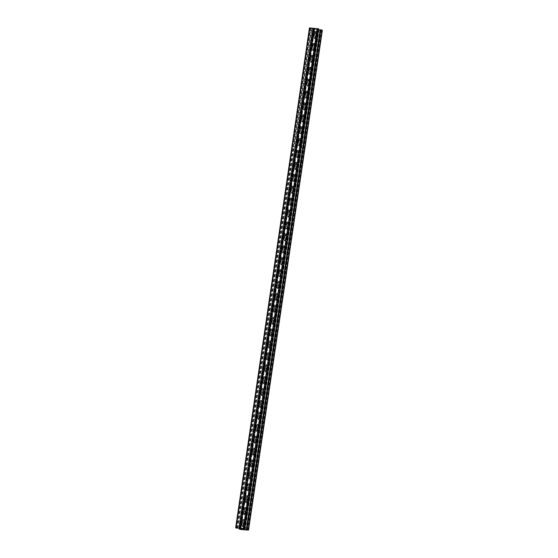 <?xml version="1.0" encoding="UTF-8"?>
<svg xmlns="http://www.w3.org/2000/svg" width="558" height="558" viewBox="0 0 558 558"><rect width="100%" height="100%" fill="white"/><g stroke="black" fill="none" stroke-linecap="round" stroke-linejoin="round"><path stroke-width="0.42" stroke-dasharray="2.79 2.09" d="M320.173 29.958L321.882 30.097L320.418 29.832L303.168 147.382L302.548 148.763M321.359 29.909L247.536 529.835M246.594 529.758L302.841 148.86M315.974 37.372A1.514 0.753 -85.3 0 1 315.124 38.628A1.514 0.753 -85.3 0 1 314.524 36.856L314.001 36.814A1.514 0.753 94.7 0 0 314.6 38.579A1.514 0.753 -85.3 0 1 314.001 36.814L314.614 32.65A1.514 0.753 -85.3 0 1 315.465 31.401A1.514 0.753 -85.3 0 1 316.065 33.166L315.451 37.33A1.514 0.753 -85.3 0 1 314.6 38.579A1.514 0.753 94.7 0 0 315.451 37.33L316.065 33.166A1.514 0.753 94.7 0 0 315.465 31.401A1.514 0.753 94.7 0 0 314.614 32.65L314.001 36.814L313.47 36.772A1.514 0.753 94.7 0 0 314.077 38.537A1.514 0.753 94.7 0 0 314.928 37.288L315.974 37.372L316.588 33.208L315.542 33.124L314.928 37.288M315.542 33.124A1.514 0.753 94.7 0 0 314.942 31.353L315.988 31.443A1.514 0.753 -85.3 0 0 315.137 32.692L314.524 36.856M315.988 31.443A1.514 0.753 -85.3 0 1 316.588 33.208M314.217 49.278A1.514 0.753 -85.3 0 1 313.366 50.527A1.514 0.753 -85.3 0 1 312.766 48.762L312.243 48.72A1.514 0.753 94.7 0 0 312.843 50.485A1.514 0.753 -85.3 0 1 312.243 48.72L312.857 44.549A1.514 0.753 -85.3 0 1 313.708 43.301A1.514 0.753 -85.3 0 1 314.307 45.065L313.694 49.237A1.514 0.753 -85.3 0 1 312.843 50.485A1.514 0.753 94.7 0 0 313.694 49.237L314.307 45.065A1.514 0.753 94.7 0 0 313.708 43.301A1.514 0.753 94.7 0 0 312.857 44.549L312.243 48.72L311.713 48.679A1.514 0.753 94.7 0 0 312.32 50.443A1.514 0.753 94.7 0 0 313.171 49.188L314.217 49.278L314.831 45.107L313.784 45.024L313.171 49.188M313.784 45.024A1.514 0.753 94.7 0 0 313.184 43.259L314.231 43.343A1.514 0.753 -85.3 0 0 313.38 44.598L312.766 48.762M314.231 43.343A1.514 0.753 -85.3 0 1 314.831 45.107M282.578 263.529A1.514 0.753 -85.3 0 1 281.727 264.778A1.514 0.753 -85.3 0 1 281.127 263.013L280.604 262.971A1.514 0.753 94.7 0 0 281.204 264.736A1.514 0.753 -85.3 0 1 280.604 262.971L281.218 258.807A1.514 0.753 -85.3 0 1 282.069 257.552A1.514 0.753 -85.3 0 1 282.669 259.317L282.055 263.488A1.514 0.753 -85.3 0 1 281.204 264.736A1.514 0.753 94.7 0 0 282.055 263.488L282.669 259.317A1.514 0.753 94.7 0 0 282.069 257.552A1.514 0.753 94.7 0 0 281.218 258.807L280.604 262.971L280.081 262.93A1.514 0.753 94.7 0 0 280.681 264.694A1.514 0.753 94.7 0 0 281.532 263.446L282.578 263.529L283.192 259.365L282.146 259.275L281.532 263.446M282.146 259.275A1.514 0.753 94.7 0 0 281.546 257.51L282.592 257.594A1.514 0.753 -85.3 0 0 281.741 258.849L281.127 263.013M282.592 257.594A1.514 0.753 -85.3 0 1 283.192 259.365M280.82 275.429A1.514 0.753 -85.3 0 1 279.97 276.684A1.514 0.753 -85.3 0 1 279.37 274.92L278.847 274.871A1.514 0.753 94.7 0 0 279.446 276.642A1.514 0.753 -85.3 0 1 278.847 274.871L279.46 270.707A1.514 0.753 -85.3 0 1 280.311 269.458A1.514 0.753 -85.3 0 1 280.911 271.223L280.297 275.387A1.514 0.753 -85.3 0 1 279.446 276.642A1.514 0.753 94.7 0 0 280.297 275.387L280.911 271.223A1.514 0.753 94.7 0 0 280.311 269.458A1.514 0.753 94.7 0 0 279.46 270.707L278.847 274.871L278.323 274.829A1.514 0.753 94.7 0 0 278.923 276.601A1.514 0.753 94.7 0 0 279.774 275.345L280.82 275.429L281.434 271.265L280.388 271.181L279.774 275.345M280.388 271.181A1.514 0.753 94.7 0 0 279.788 269.416L280.834 269.5A1.514 0.753 -85.3 0 0 279.983 270.749L279.37 274.92M280.834 269.5A1.514 0.753 -85.3 0 1 281.434 271.265M284.336 251.623A1.514 0.753 -85.3 0 1 283.485 252.879A1.514 0.753 -85.3 0 1 282.885 251.114L282.362 251.065A1.514 0.753 94.7 0 0 282.962 252.837A1.514 0.753 -85.3 0 1 282.362 251.065L282.976 246.901A1.514 0.753 -85.3 0 1 283.827 245.653A1.514 0.753 -85.3 0 1 284.427 247.417L283.813 251.581A1.514 0.753 -85.3 0 1 282.962 252.837A1.514 0.753 94.7 0 0 283.813 251.581L284.427 247.417A1.514 0.753 94.7 0 0 283.827 245.653A1.514 0.753 94.7 0 0 282.976 246.901L282.362 251.065L281.839 251.023A1.514 0.753 94.7 0 0 282.439 252.795A1.514 0.753 94.7 0 0 283.29 251.539L284.336 251.623L284.95 247.459L283.903 247.375L283.29 251.539M283.903 247.375A1.514 0.753 94.7 0 0 283.304 245.611L284.35 245.694A1.514 0.753 -85.3 0 0 283.499 246.943L282.885 251.114M284.35 245.694A1.514 0.753 -85.3 0 1 284.95 247.459M286.094 239.724A1.514 0.753 -85.3 0 1 285.243 240.972A1.514 0.753 -85.3 0 1 284.643 239.208L284.12 239.166A1.514 0.753 94.7 0 0 284.719 240.93A1.514 0.753 -85.3 0 1 284.12 239.166L284.733 235.002A1.514 0.753 -85.3 0 1 285.584 233.746A1.514 0.753 -85.3 0 1 286.184 235.511L285.57 239.682A1.514 0.753 -85.3 0 1 284.719 240.93A1.514 0.753 94.7 0 0 285.57 239.682L286.184 235.511A1.514 0.753 94.7 0 0 285.584 233.746A1.514 0.753 94.7 0 0 284.733 235.002L284.12 239.166L283.597 239.124A1.514 0.753 94.7 0 0 284.196 240.889A1.514 0.753 94.7 0 0 285.047 239.64L286.094 239.724L286.707 235.56L285.661 235.469L285.047 239.64M285.661 235.469A1.514 0.753 94.7 0 0 285.061 233.704L286.108 233.788A1.514 0.753 -85.3 0 0 285.257 235.044L284.643 239.208M286.108 233.788A1.514 0.753 -85.3 0 1 286.707 235.56M287.851 227.817A1.514 0.753 -85.3 0 1 287 229.073A1.514 0.753 -85.3 0 1 286.4 227.308L285.877 227.259A1.514 0.753 94.7 0 0 286.477 229.031A1.514 0.753 -85.3 0 1 285.877 227.259L286.491 223.095A1.514 0.753 -85.3 0 1 287.342 221.847A1.514 0.753 -85.3 0 1 287.942 223.612L287.328 227.776A1.514 0.753 -85.3 0 1 286.477 229.031A1.514 0.753 94.7 0 0 287.328 227.776L287.942 223.612A1.514 0.753 94.7 0 0 287.342 221.847A1.514 0.753 94.7 0 0 286.491 223.095L285.877 227.259L285.354 227.218A1.514 0.753 94.7 0 0 285.954 228.989A1.514 0.753 94.7 0 0 286.805 227.734L287.851 227.817L288.465 223.653L287.419 223.57L286.805 227.734M287.419 223.57A1.514 0.753 94.7 0 0 286.819 221.805L287.865 221.889A1.514 0.753 -85.3 0 0 287.014 223.137L286.4 227.308M287.865 221.889A1.514 0.753 -85.3 0 1 288.465 223.653M289.609 215.918A1.514 0.753 -85.3 0 1 288.758 217.167A1.514 0.753 -85.3 0 1 288.158 215.402L287.635 215.36A1.514 0.753 94.7 0 0 288.235 217.125A1.514 0.753 -85.3 0 1 287.635 215.36L288.249 211.196A1.514 0.753 -85.3 0 1 289.1 209.941A1.514 0.753 -85.3 0 1 289.7 211.705L289.086 215.876A1.514 0.753 -85.3 0 1 288.235 217.125A1.514 0.753 94.7 0 0 289.086 215.876L289.7 211.705A1.514 0.753 94.7 0 0 289.1 209.941A1.514 0.753 94.7 0 0 288.249 211.196L287.635 215.36L287.112 215.318A1.514 0.753 94.7 0 0 287.712 217.083A1.514 0.753 94.7 0 0 288.563 215.834L289.609 215.918L290.223 211.754L289.177 211.663L288.563 215.834M289.177 211.663A1.514 0.753 94.7 0 0 288.577 209.899L289.623 209.982A1.514 0.753 -85.3 0 0 288.772 211.238L288.158 215.402M289.623 209.982A1.514 0.753 -85.3 0 1 290.223 211.754M291.367 204.012A1.514 0.753 -85.3 0 1 290.516 205.267A1.514 0.753 -85.3 0 1 289.916 203.503L289.393 203.454A1.514 0.753 94.7 0 0 289.993 205.225A1.514 0.753 -85.3 0 1 289.393 203.454L290.007 199.29A1.514 0.753 -85.3 0 1 290.858 198.041A1.514 0.753 -85.3 0 1 291.457 199.806L290.844 203.97A1.514 0.753 -85.3 0 1 289.993 205.225A1.514 0.753 94.7 0 0 290.844 203.97L291.457 199.806A1.514 0.753 94.7 0 0 290.858 198.041A1.514 0.753 94.7 0 0 290.007 199.29L289.393 203.454L288.87 203.412A1.514 0.753 94.7 0 0 289.469 205.184A1.514 0.753 94.7 0 0 290.32 203.928L291.367 204.012L291.98 199.848L290.934 199.764L290.32 203.928M290.934 199.764A1.514 0.753 94.7 0 0 290.334 197.999L291.381 198.083A1.514 0.753 -85.3 0 0 290.53 199.332L289.916 203.503M291.381 198.083A1.514 0.753 -85.3 0 1 291.98 199.848M293.124 192.112A1.514 0.753 -85.3 0 1 292.273 193.361A1.514 0.753 -85.3 0 1 291.674 191.596L291.15 191.554A1.514 0.753 94.7 0 0 291.75 193.319A1.514 0.753 -85.3 0 1 291.15 191.554L291.764 187.39A1.514 0.753 -85.3 0 1 292.615 186.135A1.514 0.753 -85.3 0 1 293.215 187.9L292.601 192.071A1.514 0.753 -85.3 0 1 291.75 193.319A1.514 0.753 94.7 0 0 292.601 192.071L293.215 187.9A1.514 0.753 94.7 0 0 292.615 186.135A1.514 0.753 94.7 0 0 291.764 187.39L291.15 191.554L290.627 191.513A1.514 0.753 94.7 0 0 291.227 193.277A1.514 0.753 94.7 0 0 292.078 192.029L293.124 192.112L293.738 187.948L292.692 187.858L292.078 192.029M292.692 187.858A1.514 0.753 94.7 0 0 292.092 186.093L293.138 186.177A1.514 0.753 -85.3 0 0 292.287 187.432L291.674 191.596M293.138 186.177A1.514 0.753 -85.3 0 1 293.738 187.948M294.882 180.206A1.514 0.753 -85.3 0 1 294.031 181.462A1.514 0.753 -85.3 0 1 293.431 179.697L292.908 179.648A1.514 0.753 94.7 0 0 293.508 181.42A1.514 0.753 -85.3 0 1 292.908 179.648L293.522 175.484A1.514 0.753 -85.3 0 1 294.373 174.236A1.514 0.753 -85.3 0 1 294.973 176L294.359 180.164A1.514 0.753 -85.3 0 1 293.508 181.42A1.514 0.753 94.7 0 0 294.359 180.164L294.973 176A1.514 0.753 94.7 0 0 294.373 174.236A1.514 0.753 94.7 0 0 293.522 175.484L292.908 179.648L292.385 179.606A1.514 0.753 94.7 0 0 292.985 181.371A1.514 0.753 94.7 0 0 293.836 180.122L294.882 180.206L295.496 176.042L294.45 175.958L293.836 180.122M294.45 175.958A1.514 0.753 94.7 0 0 293.85 174.194L294.896 174.277A1.514 0.753 -85.3 0 0 294.045 175.526L293.431 179.697M294.896 174.277A1.514 0.753 -85.3 0 1 295.496 176.042M296.64 168.307A1.514 0.753 -85.3 0 1 295.789 169.555A1.514 0.753 -85.3 0 1 295.189 167.791L294.666 167.749A1.514 0.753 94.7 0 0 295.266 169.513A1.514 0.753 -85.3 0 1 294.666 167.749L295.28 163.585A1.514 0.753 -85.3 0 1 296.131 162.329A1.514 0.753 -85.3 0 1 296.73 164.094L296.117 168.265A1.514 0.753 -85.3 0 1 295.266 169.513A1.514 0.753 94.7 0 0 296.117 168.265L296.73 164.094A1.514 0.753 94.7 0 0 296.131 162.329A1.514 0.753 94.7 0 0 295.28 163.585L294.666 167.749L294.143 167.707A1.514 0.753 94.7 0 0 294.743 169.472A1.514 0.753 94.7 0 0 295.594 168.223L296.64 168.307L297.254 164.143L296.207 164.052L295.594 168.223M296.207 164.052A1.514 0.753 94.7 0 0 295.607 162.287L296.654 162.371A1.514 0.753 -85.3 0 0 295.803 163.627L295.189 167.791M296.654 162.371A1.514 0.753 -85.3 0 1 297.254 164.143M298.397 156.4A1.514 0.753 -85.3 0 1 297.547 157.656A1.514 0.753 -85.3 0 1 296.947 155.884L296.424 155.842A1.514 0.753 94.7 0 0 297.023 157.614A1.514 0.753 -85.3 0 1 296.424 155.842L297.037 151.678A1.514 0.753 -85.3 0 1 297.888 150.43A1.514 0.753 -85.3 0 1 298.488 152.195L297.874 156.359A1.514 0.753 -85.3 0 1 297.023 157.614A1.514 0.753 94.7 0 0 297.874 156.359L298.488 152.195A1.514 0.753 94.7 0 0 297.888 150.43A1.514 0.753 94.7 0 0 297.037 151.678L296.424 155.842L295.9 155.801A1.514 0.753 94.7 0 0 296.5 157.565A1.514 0.753 94.7 0 0 297.351 156.317L298.397 156.4L299.011 152.236L297.965 152.153L297.351 156.317M297.965 152.153A1.514 0.753 94.7 0 0 297.365 150.388L298.411 150.472A1.514 0.753 -85.3 0 0 297.56 151.72L296.947 155.884M298.411 150.472A1.514 0.753 -85.3 0 1 299.011 152.236M300.155 144.501A1.514 0.753 -85.3 0 1 299.304 145.75A1.514 0.753 -85.3 0 1 298.704 143.985L298.181 143.943A1.514 0.753 94.7 0 0 298.781 145.708A1.514 0.753 -85.3 0 1 298.181 143.943L298.795 139.779A1.514 0.753 -85.3 0 1 299.646 138.523A1.514 0.753 -85.3 0 1 300.246 140.288L299.632 144.459A1.514 0.753 -85.3 0 1 298.781 145.708A1.514 0.753 94.7 0 0 299.632 144.459L300.246 140.288A1.514 0.753 94.7 0 0 299.646 138.523A1.514 0.753 94.7 0 0 298.795 139.779L298.181 143.943L297.658 143.901A1.514 0.753 94.7 0 0 298.258 145.666A1.514 0.753 94.7 0 0 299.109 144.417L300.155 144.501L300.769 140.337L299.723 140.246L299.109 144.417M299.723 140.246A1.514 0.753 94.7 0 0 299.123 138.482L300.169 138.565A1.514 0.753 -85.3 0 0 299.318 139.821L298.704 143.985M300.169 138.565A1.514 0.753 -85.3 0 1 300.769 140.337M301.913 132.595A1.514 0.753 -85.3 0 1 301.062 133.85A1.514 0.753 -85.3 0 1 300.462 132.079L299.939 132.037A1.514 0.753 94.7 0 0 300.539 133.808A1.514 0.753 -85.3 0 1 299.939 132.037L300.553 127.873A1.514 0.753 -85.3 0 1 301.404 126.624A1.514 0.753 -85.3 0 1 302.004 128.389L301.39 132.553A1.514 0.753 -85.3 0 1 300.539 133.808A1.514 0.753 94.7 0 0 301.39 132.553L302.004 128.389A1.514 0.753 94.7 0 0 301.404 126.624A1.514 0.753 94.7 0 0 300.553 127.873L299.939 132.037L299.416 131.995A1.514 0.753 94.7 0 0 300.016 133.76A1.514 0.753 94.7 0 0 300.867 132.511L301.913 132.595L302.527 128.431L301.48 128.347L300.867 132.511M301.48 128.347A1.514 0.753 94.7 0 0 300.881 126.582L301.927 126.666A1.514 0.753 -85.3 0 0 301.076 127.915L300.462 132.079M301.927 126.666A1.514 0.753 -85.3 0 1 302.527 128.431M303.671 120.695A1.514 0.753 -85.3 0 1 302.82 121.944A1.514 0.753 -85.3 0 1 302.22 120.179L301.697 120.137A1.514 0.753 94.7 0 0 302.296 121.902A1.514 0.753 -85.3 0 1 301.697 120.137L302.31 115.973A1.514 0.753 -85.3 0 1 303.161 114.718A1.514 0.753 -85.3 0 1 303.761 116.483L303.147 120.654A1.514 0.753 -85.3 0 1 302.296 121.902A1.514 0.753 94.7 0 0 303.147 120.654L303.761 116.483A1.514 0.753 94.7 0 0 303.161 114.718A1.514 0.753 94.7 0 0 302.31 115.973L301.697 120.137L301.174 120.096A1.514 0.753 94.7 0 0 301.773 121.86A1.514 0.753 94.7 0 0 302.624 120.612L303.671 120.695L304.284 116.524L303.238 116.441L302.624 120.612M303.238 116.441A1.514 0.753 94.7 0 0 302.638 114.676L303.685 114.76A1.514 0.753 -85.3 0 0 302.834 116.015L302.22 120.179M303.685 114.76A1.514 0.753 -85.3 0 1 304.284 116.524M305.428 108.789A1.514 0.753 -85.3 0 1 304.577 110.045A1.514 0.753 -85.3 0 1 303.977 108.273L303.454 108.231A1.514 0.753 94.7 0 0 304.054 110.003A1.514 0.753 -85.3 0 1 303.454 108.231L304.068 104.067A1.514 0.753 -85.3 0 1 304.919 102.818A1.514 0.753 -85.3 0 1 305.519 104.583L304.905 108.747A1.514 0.753 -85.3 0 1 304.054 110.003A1.514 0.753 94.7 0 0 304.905 108.747L305.519 104.583A1.514 0.753 94.7 0 0 304.919 102.818A1.514 0.753 94.7 0 0 304.068 104.067L303.454 108.231L302.931 108.189A1.514 0.753 94.7 0 0 303.531 109.954A1.514 0.753 94.7 0 0 304.382 108.705L305.428 108.789L306.042 104.625L304.996 104.541L304.382 108.705M304.996 104.541A1.514 0.753 94.7 0 0 304.396 102.777L305.442 102.86A1.514 0.753 -85.3 0 0 304.591 104.109L303.977 108.273M305.442 102.86A1.514 0.753 -85.3 0 1 306.042 104.625M307.186 96.89A1.514 0.753 -85.3 0 1 306.335 98.138A1.514 0.753 -85.3 0 1 305.735 96.374L305.212 96.332A1.514 0.753 94.7 0 0 305.812 98.096A1.514 0.753 -85.3 0 1 305.212 96.332L305.826 92.168A1.514 0.753 -85.3 0 1 306.677 90.912A1.514 0.753 -85.3 0 1 307.277 92.677L306.663 96.848A1.514 0.753 -85.3 0 1 305.812 98.096A1.514 0.753 94.7 0 0 306.663 96.848L307.277 92.677A1.514 0.753 94.7 0 0 306.677 90.912A1.514 0.753 94.7 0 0 305.826 92.168L305.212 96.332L304.689 96.29A1.514 0.753 94.7 0 0 305.289 98.055A1.514 0.753 94.7 0 0 306.14 96.799L307.186 96.89L307.8 92.719L306.754 92.635L306.14 96.799M306.754 92.635A1.514 0.753 94.7 0 0 306.154 90.87L307.2 90.954A1.514 0.753 -85.3 0 0 306.349 92.209L305.735 96.374M307.2 90.954A1.514 0.753 -85.3 0 1 307.8 92.719M308.944 84.983A1.514 0.753 -85.3 0 1 308.093 86.239A1.514 0.753 -85.3 0 1 307.493 84.467L306.97 84.425A1.514 0.753 94.7 0 0 307.57 86.197A1.514 0.753 -85.3 0 1 306.97 84.425L307.584 80.261A1.514 0.753 -85.3 0 1 308.435 79.013A1.514 0.753 -85.3 0 1 309.034 80.777L308.421 84.942A1.514 0.753 -85.3 0 1 307.57 86.197A1.514 0.753 94.7 0 0 308.421 84.942L309.034 80.777A1.514 0.753 94.7 0 0 308.435 79.013A1.514 0.753 94.7 0 0 307.584 80.261L306.97 84.425L306.44 84.384A1.514 0.753 94.7 0 0 307.046 86.148A1.514 0.753 94.7 0 0 307.897 84.9L308.944 84.983L309.557 80.819L308.511 80.736L307.897 84.9M308.511 80.736A1.514 0.753 94.7 0 0 307.911 78.971L308.958 79.055A1.514 0.753 -85.3 0 0 308.107 80.303L307.493 84.467M308.958 79.055A1.514 0.753 -85.3 0 1 309.557 80.819M310.701 73.084A1.514 0.753 -85.3 0 1 309.85 74.333A1.514 0.753 -85.3 0 1 309.251 72.568L308.727 72.526A1.514 0.753 94.7 0 0 309.327 74.291A1.514 0.753 -85.3 0 1 308.727 72.526L309.341 68.362A1.514 0.753 -85.3 0 1 310.192 67.106A1.514 0.753 -85.3 0 1 310.792 68.871L310.178 73.042A1.514 0.753 -85.3 0 1 309.327 74.291A1.514 0.753 94.7 0 0 310.178 73.042L310.792 68.871A1.514 0.753 94.7 0 0 310.192 67.106A1.514 0.753 94.7 0 0 309.341 68.362L308.727 72.526L308.197 72.484A1.514 0.753 94.7 0 0 308.804 74.249A1.514 0.753 94.7 0 0 309.655 72.993L310.701 73.084L311.315 68.913L310.269 68.829L309.655 72.993M310.269 68.829A1.514 0.753 94.7 0 0 309.669 67.065L310.715 67.148A1.514 0.753 -85.3 0 0 309.864 68.404L309.251 72.568M310.715 67.148A1.514 0.753 -85.3 0 1 311.315 68.913M312.459 61.178A1.514 0.753 -85.3 0 1 311.608 62.433A1.514 0.753 -85.3 0 1 311.008 60.662L310.485 60.62A1.514 0.753 94.7 0 0 311.085 62.384A1.514 0.753 -85.3 0 1 310.485 60.62L311.099 56.456A1.514 0.753 -85.3 0 1 311.95 55.207A1.514 0.753 -85.3 0 1 312.55 56.972L311.936 61.136A1.514 0.753 -85.3 0 1 311.085 62.384A1.514 0.753 94.7 0 0 311.936 61.136L312.55 56.972A1.514 0.753 94.7 0 0 311.95 55.207A1.514 0.753 94.7 0 0 311.099 56.456L310.485 60.62L309.955 60.578A1.514 0.753 94.7 0 0 310.562 62.343A1.514 0.753 94.7 0 0 311.413 61.094L312.459 61.178L313.073 57.014L312.027 56.93L311.413 61.094M312.027 56.93A1.514 0.753 94.7 0 0 311.427 55.158L312.473 55.249A1.514 0.753 -85.3 0 0 311.622 56.498L311.008 60.662M312.473 55.249A1.514 0.753 -85.3 0 1 313.073 57.014M240.519 528.266L314.342 28.339L318.527 29.825L244.843 528.803M244.53 521.228A1.514 0.753 94.7 0 0 243.923 519.463A1.514 0.753 94.7 0 0 243.072 520.712L242.549 520.67A1.514 0.753 -85.3 0 1 243.4 519.421A1.514 0.753 94.7 0 0 242.549 520.67L241.935 524.834A1.514 0.753 94.7 0 0 242.535 526.599A1.514 0.753 94.7 0 0 243.386 525.35L243.999 521.186A1.514 0.753 94.7 0 0 243.4 519.421A1.514 0.753 -85.3 0 1 243.999 521.186L243.386 525.35A1.514 0.753 -85.3 0 1 242.535 526.599A1.514 0.753 -85.3 0 1 241.935 524.834L242.549 520.67L242.026 520.628A1.514 0.753 -85.3 0 1 242.876 519.372A1.514 0.753 -85.3 0 1 243.476 521.144L244.53 521.228L243.909 525.392L242.863 525.308A1.514 0.753 -85.3 0 1 242.012 526.557A1.514 0.753 -85.3 0 1 241.412 524.792L242.026 520.628M243.072 520.712L242.458 524.876A1.514 0.753 94.7 0 0 243.058 526.647A1.514 0.753 94.7 0 0 243.909 525.392M246.287 509.321A1.514 0.753 94.7 0 0 245.68 507.557A1.514 0.753 94.7 0 0 244.829 508.812L244.306 508.763A1.514 0.753 -85.3 0 1 245.157 507.515A1.514 0.753 94.7 0 0 244.306 508.763L243.693 512.935A1.514 0.753 94.7 0 0 244.292 514.699A1.514 0.753 94.7 0 0 245.143 513.451L245.757 509.28A1.514 0.753 94.7 0 0 245.157 507.515A1.514 0.753 -85.3 0 1 245.757 509.28L245.143 513.451A1.514 0.753 -85.3 0 1 244.292 514.699A1.514 0.753 -85.3 0 1 243.693 512.935L244.306 508.763L243.783 508.722A1.514 0.753 -85.3 0 1 244.634 507.473A1.514 0.753 -85.3 0 1 245.234 509.238L246.287 509.321L245.666 513.493L244.62 513.402A1.514 0.753 -85.3 0 1 243.769 514.657A1.514 0.753 -85.3 0 1 243.169 512.893L243.783 508.722M244.829 508.812L244.216 512.976A1.514 0.753 94.7 0 0 244.816 514.741A1.514 0.753 94.7 0 0 245.666 513.493M277.919 295.07A1.514 0.753 94.7 0 0 277.319 293.306A1.514 0.753 94.7 0 0 276.468 294.554L275.945 294.512A1.514 0.753 -85.3 0 1 276.796 293.264A1.514 0.753 94.7 0 0 275.945 294.512L275.331 298.683A1.514 0.753 94.7 0 0 275.931 300.448A1.514 0.753 94.7 0 0 276.782 299.193L277.396 295.029A1.514 0.753 94.7 0 0 276.796 293.264A1.514 0.753 -85.3 0 1 277.396 295.029L276.782 299.193A1.514 0.753 -85.3 0 1 275.931 300.448A1.514 0.753 -85.3 0 1 275.331 298.683L275.945 294.512L275.422 294.471A1.514 0.753 -85.3 0 1 276.273 293.222A1.514 0.753 -85.3 0 1 276.873 294.987L277.919 295.07L277.305 299.234L276.259 299.151A1.514 0.753 -85.3 0 1 275.408 300.406A1.514 0.753 -85.3 0 1 274.808 298.635L275.422 294.471M276.468 294.554L275.854 298.725A1.514 0.753 94.7 0 0 276.454 300.49A1.514 0.753 94.7 0 0 277.305 299.234M279.677 283.171A1.514 0.753 94.7 0 0 279.077 281.399A1.514 0.753 94.7 0 0 278.226 282.655L277.703 282.613A1.514 0.753 -85.3 0 1 278.554 281.358A1.514 0.753 94.7 0 0 277.703 282.613L277.089 286.777A1.514 0.753 94.7 0 0 277.689 288.542A1.514 0.753 94.7 0 0 278.54 287.293L279.153 283.129A1.514 0.753 94.7 0 0 278.554 281.358A1.514 0.753 -85.3 0 1 279.153 283.129L278.54 287.293A1.514 0.753 -85.3 0 1 277.689 288.542A1.514 0.753 -85.3 0 1 277.089 286.777L277.703 282.613L277.18 282.571A1.514 0.753 -85.3 0 1 278.03 281.316A1.514 0.753 -85.3 0 1 278.63 283.08L279.677 283.171L279.063 287.335L278.017 287.251A1.514 0.753 -85.3 0 1 277.166 288.5A1.514 0.753 -85.3 0 1 276.566 286.735L277.18 282.571M278.226 282.655L277.612 286.819A1.514 0.753 94.7 0 0 278.212 288.584A1.514 0.753 94.7 0 0 279.063 287.335M276.161 306.977A1.514 0.753 94.7 0 0 275.561 305.205A1.514 0.753 94.7 0 0 274.71 306.461L274.187 306.419A1.514 0.753 -85.3 0 1 275.038 305.163A1.514 0.753 94.7 0 0 274.187 306.419L273.573 310.583A1.514 0.753 94.7 0 0 274.173 312.347A1.514 0.753 94.7 0 0 275.024 311.099L275.638 306.935A1.514 0.753 94.7 0 0 275.038 305.163A1.514 0.753 -85.3 0 1 275.638 306.935L275.024 311.099A1.514 0.753 -85.3 0 1 274.173 312.347A1.514 0.753 -85.3 0 1 273.573 310.583L274.187 306.419L273.664 306.377A1.514 0.753 -85.3 0 1 274.515 305.121A1.514 0.753 -85.3 0 1 275.115 306.886L276.161 306.977L275.547 311.141L274.501 311.057A1.514 0.753 -85.3 0 1 273.65 312.306A1.514 0.753 -85.3 0 1 273.05 310.541L273.664 306.377M274.71 306.461L274.097 310.625A1.514 0.753 94.7 0 0 274.696 312.389A1.514 0.753 94.7 0 0 275.547 311.141M274.403 318.876A1.514 0.753 94.7 0 0 273.804 317.111A1.514 0.753 94.7 0 0 272.953 318.36L272.43 318.318A1.514 0.753 -85.3 0 1 273.281 317.07A1.514 0.753 94.7 0 0 272.43 318.318L271.816 322.489A1.514 0.753 94.7 0 0 272.416 324.254A1.514 0.753 94.7 0 0 273.267 322.998L273.88 318.834A1.514 0.753 94.7 0 0 273.281 317.07A1.514 0.753 -85.3 0 1 273.88 318.834L273.267 322.998A1.514 0.753 -85.3 0 1 272.416 324.254A1.514 0.753 -85.3 0 1 271.816 322.489L272.43 318.318L271.906 318.276A1.514 0.753 -85.3 0 1 272.757 317.028A1.514 0.753 -85.3 0 1 273.357 318.792L274.403 318.876L273.79 323.04L272.743 322.956A1.514 0.753 -85.3 0 1 271.892 324.212A1.514 0.753 -85.3 0 1 271.293 322.44L271.906 318.276M272.953 318.36L272.339 322.531A1.514 0.753 94.7 0 0 272.939 324.296A1.514 0.753 94.7 0 0 273.79 323.04M272.646 330.782A1.514 0.753 94.7 0 0 272.046 329.011A1.514 0.753 94.7 0 0 271.195 330.266L270.672 330.224A1.514 0.753 -85.3 0 1 271.523 328.969A1.514 0.753 94.7 0 0 270.672 330.224L270.058 334.388A1.514 0.753 94.7 0 0 270.658 336.153A1.514 0.753 94.7 0 0 271.509 334.905L272.123 330.741A1.514 0.753 94.7 0 0 271.523 328.969A1.514 0.753 -85.3 0 1 272.123 330.741L271.509 334.905A1.514 0.753 -85.3 0 1 270.658 336.153A1.514 0.753 -85.3 0 1 270.058 334.388L270.672 330.224L270.149 330.183A1.514 0.753 -85.3 0 1 271 328.927A1.514 0.753 -85.3 0 1 271.6 330.692L272.646 330.782L272.032 334.946L270.986 334.863A1.514 0.753 -85.3 0 1 270.135 336.111A1.514 0.753 -85.3 0 1 269.535 334.347L270.149 330.183M271.195 330.266L270.581 334.43A1.514 0.753 94.7 0 0 271.181 336.195A1.514 0.753 94.7 0 0 272.032 334.946M270.888 342.682A1.514 0.753 94.7 0 0 270.288 340.917A1.514 0.753 94.7 0 0 269.437 342.166L268.914 342.124A1.514 0.753 -85.3 0 1 269.765 340.875A1.514 0.753 94.7 0 0 268.914 342.124L268.3 346.295A1.514 0.753 94.7 0 0 268.9 348.059A1.514 0.753 94.7 0 0 269.751 346.804L270.365 342.64A1.514 0.753 94.7 0 0 269.765 340.875A1.514 0.753 -85.3 0 1 270.365 342.64L269.751 346.804A1.514 0.753 -85.3 0 1 268.9 348.059A1.514 0.753 -85.3 0 1 268.3 346.295L268.914 342.124L268.391 342.082A1.514 0.753 -85.3 0 1 269.242 340.833A1.514 0.753 -85.3 0 1 269.842 342.598L270.888 342.682L270.274 346.846L269.228 346.762A1.514 0.753 -85.3 0 1 268.377 348.018A1.514 0.753 -85.3 0 1 267.777 346.246L268.391 342.082M269.437 342.166L268.823 346.337A1.514 0.753 94.7 0 0 269.423 348.101A1.514 0.753 94.7 0 0 270.274 346.846M269.13 354.588A1.514 0.753 94.7 0 0 268.531 352.816A1.514 0.753 94.7 0 0 267.68 354.072L267.156 354.03A1.514 0.753 -85.3 0 1 268.007 352.775A1.514 0.753 94.7 0 0 267.156 354.03L266.543 358.194A1.514 0.753 94.7 0 0 267.142 359.959A1.514 0.753 94.7 0 0 267.993 358.71L268.607 354.546A1.514 0.753 94.7 0 0 268.007 352.775A1.514 0.753 -85.3 0 1 268.607 354.546L267.993 358.71A1.514 0.753 -85.3 0 1 267.142 359.959A1.514 0.753 -85.3 0 1 266.543 358.194L267.156 354.03L266.633 353.988A1.514 0.753 -85.3 0 1 267.484 352.733A1.514 0.753 -85.3 0 1 268.084 354.497L269.13 354.588L268.517 358.752L267.47 358.668A1.514 0.753 -85.3 0 1 266.619 359.917A1.514 0.753 -85.3 0 1 266.02 358.152L266.633 353.988M267.68 354.072L267.066 358.236A1.514 0.753 94.7 0 0 267.666 360.001A1.514 0.753 94.7 0 0 268.517 358.752M267.373 366.487A1.514 0.753 94.7 0 0 266.773 364.723A1.514 0.753 94.7 0 0 265.922 365.971L265.399 365.929A1.514 0.753 -85.3 0 1 266.25 364.681A1.514 0.753 94.7 0 0 265.399 365.929L264.785 370.1A1.514 0.753 94.7 0 0 265.385 371.865A1.514 0.753 94.7 0 0 266.236 370.61L266.85 366.446A1.514 0.753 94.7 0 0 266.25 364.681A1.514 0.753 -85.3 0 1 266.85 366.446L266.236 370.61A1.514 0.753 -85.3 0 1 265.385 371.865A1.514 0.753 -85.3 0 1 264.785 370.1L265.399 365.929L264.876 365.888A1.514 0.753 -85.3 0 1 265.727 364.639A1.514 0.753 -85.3 0 1 266.326 366.404L267.373 366.487L266.759 370.651L265.713 370.568A1.514 0.753 -85.3 0 1 264.862 371.823A1.514 0.753 -85.3 0 1 264.262 370.052L264.876 365.888M265.922 365.971L265.308 370.142A1.514 0.753 94.7 0 0 265.908 371.907A1.514 0.753 94.7 0 0 266.759 370.651M265.615 378.394A1.514 0.753 94.7 0 0 265.015 376.629A1.514 0.753 94.7 0 0 264.164 377.878L263.641 377.836A1.514 0.753 -85.3 0 1 264.492 376.58A1.514 0.753 94.7 0 0 263.641 377.836L263.027 382A1.514 0.753 94.7 0 0 263.627 383.765A1.514 0.753 94.7 0 0 264.478 382.516L265.092 378.352A1.514 0.753 94.7 0 0 264.492 376.58A1.514 0.753 -85.3 0 1 265.092 378.352L264.478 382.516A1.514 0.753 -85.3 0 1 263.627 383.765A1.514 0.753 -85.3 0 1 263.027 382L263.641 377.836L263.118 377.794A1.514 0.753 -85.3 0 1 263.969 376.538A1.514 0.753 -85.3 0 1 264.569 378.303L265.615 378.394L265.001 382.558L263.955 382.474A1.514 0.753 -85.3 0 1 263.104 383.723A1.514 0.753 -85.3 0 1 262.504 381.958L263.118 377.794M264.164 377.878L263.55 382.042A1.514 0.753 94.7 0 0 264.15 383.806A1.514 0.753 94.7 0 0 265.001 382.558M263.857 390.293A1.514 0.753 94.7 0 0 263.257 388.528A1.514 0.753 94.7 0 0 262.406 389.777L261.883 389.735A1.514 0.753 -85.3 0 1 262.734 388.487A1.514 0.753 94.7 0 0 261.883 389.735L261.27 393.906A1.514 0.753 94.7 0 0 261.869 395.671A1.514 0.753 94.7 0 0 262.72 394.415L263.334 390.251A1.514 0.753 94.7 0 0 262.734 388.487A1.514 0.753 -85.3 0 1 263.334 390.251L262.72 394.415A1.514 0.753 -85.3 0 1 261.869 395.671A1.514 0.753 -85.3 0 1 261.27 393.906L261.883 389.735L261.36 389.693A1.514 0.753 -85.3 0 1 262.211 388.445A1.514 0.753 -85.3 0 1 262.811 390.209L263.857 390.293L263.243 394.464L262.197 394.373A1.514 0.753 -85.3 0 1 261.346 395.629A1.514 0.753 -85.3 0 1 260.746 393.857L261.36 389.693M262.406 389.777L261.793 393.948A1.514 0.753 94.7 0 0 262.393 395.713A1.514 0.753 94.7 0 0 263.243 394.464M262.1 402.199A1.514 0.753 94.7 0 0 261.5 400.435A1.514 0.753 94.7 0 0 260.649 401.683L260.126 401.641A1.514 0.753 -85.3 0 1 260.977 400.386A1.514 0.753 94.7 0 0 260.126 401.641L259.512 405.805A1.514 0.753 94.7 0 0 260.112 407.57A1.514 0.753 94.7 0 0 260.963 406.322L261.576 402.158A1.514 0.753 94.7 0 0 260.977 400.386A1.514 0.753 -85.3 0 1 261.576 402.158L260.963 406.322A1.514 0.753 -85.3 0 1 260.112 407.57A1.514 0.753 -85.3 0 1 259.512 405.805L260.126 401.641L259.603 401.6A1.514 0.753 -85.3 0 1 260.453 400.344A1.514 0.753 -85.3 0 1 261.053 402.116L262.1 402.199L261.486 406.364L260.44 406.28A1.514 0.753 -85.3 0 1 259.589 407.528A1.514 0.753 -85.3 0 1 258.989 405.764L259.603 401.6M260.649 401.683L260.035 405.847A1.514 0.753 94.7 0 0 260.635 407.612A1.514 0.753 94.7 0 0 261.486 406.364M260.342 414.099A1.514 0.753 94.7 0 0 259.742 412.334A1.514 0.753 94.7 0 0 258.891 413.583L258.368 413.541A1.514 0.753 -85.3 0 1 259.219 412.292A1.514 0.753 94.7 0 0 258.368 413.541L257.754 417.712A1.514 0.753 94.7 0 0 258.354 419.476A1.514 0.753 94.7 0 0 259.205 418.221L259.819 414.057A1.514 0.753 94.7 0 0 259.219 412.292A1.514 0.753 -85.3 0 1 259.819 414.057L259.205 418.221A1.514 0.753 -85.3 0 1 258.354 419.476A1.514 0.753 -85.3 0 1 257.754 417.712L258.368 413.541L257.845 413.499A1.514 0.753 -85.3 0 1 258.696 412.25A1.514 0.753 -85.3 0 1 259.296 414.015L260.342 414.099L259.728 418.27L258.682 418.179A1.514 0.753 -85.3 0 1 257.831 419.435A1.514 0.753 -85.3 0 1 257.231 417.663L257.845 413.499M258.891 413.583L258.277 417.754A1.514 0.753 94.7 0 0 258.877 419.518A1.514 0.753 94.7 0 0 259.728 418.27M258.584 426.005A1.514 0.753 94.7 0 0 257.984 424.24A1.514 0.753 94.7 0 0 257.133 425.489L256.61 425.447A1.514 0.753 -85.3 0 1 257.461 424.192A1.514 0.753 94.7 0 0 256.61 425.447L255.996 429.611A1.514 0.753 94.7 0 0 256.596 431.376A1.514 0.753 94.7 0 0 257.447 430.127L258.061 425.963A1.514 0.753 94.7 0 0 257.461 424.192A1.514 0.753 -85.3 0 1 258.061 425.963L257.447 430.127A1.514 0.753 -85.3 0 1 256.596 431.376A1.514 0.753 -85.3 0 1 255.996 429.611L256.61 425.447L256.087 425.405A1.514 0.753 -85.3 0 1 256.938 424.15A1.514 0.753 -85.3 0 1 257.538 425.921L258.584 426.005L257.97 430.169L256.924 430.085A1.514 0.753 -85.3 0 1 256.073 431.334A1.514 0.753 -85.3 0 1 255.473 429.569L256.087 425.405M257.133 425.489L256.52 429.653A1.514 0.753 94.7 0 0 257.119 431.418A1.514 0.753 94.7 0 0 257.97 430.169M256.826 437.904A1.514 0.753 94.7 0 0 256.227 436.14A1.514 0.753 94.7 0 0 255.376 437.388L254.853 437.346A1.514 0.753 -85.3 0 1 255.704 436.098A1.514 0.753 94.7 0 0 254.853 437.346L254.239 441.517A1.514 0.753 94.7 0 0 254.839 443.282A1.514 0.753 94.7 0 0 255.69 442.027L256.303 437.863A1.514 0.753 94.7 0 0 255.704 436.098A1.514 0.753 -85.3 0 1 256.303 437.863L255.69 442.027A1.514 0.753 -85.3 0 1 254.839 443.282A1.514 0.753 -85.3 0 1 254.239 441.517L254.853 437.346L254.329 437.305A1.514 0.753 -85.3 0 1 255.18 436.056A1.514 0.753 -85.3 0 1 255.78 437.821L256.826 437.904L256.213 442.075L255.166 441.985A1.514 0.753 -85.3 0 1 254.315 443.24A1.514 0.753 -85.3 0 1 253.716 441.476L254.329 437.305M255.376 437.388L254.762 441.559A1.514 0.753 94.7 0 0 255.362 443.324A1.514 0.753 94.7 0 0 256.213 442.075M255.069 449.811A1.514 0.753 94.7 0 0 254.469 448.046A1.514 0.753 94.7 0 0 253.618 449.295L253.095 449.253A1.514 0.753 -85.3 0 1 253.946 447.997A1.514 0.753 94.7 0 0 253.095 449.253L252.481 453.417A1.514 0.753 94.7 0 0 253.081 455.182A1.514 0.753 94.7 0 0 253.932 453.933L254.546 449.769A1.514 0.753 94.7 0 0 253.946 447.997A1.514 0.753 -85.3 0 1 254.546 449.769L253.932 453.933A1.514 0.753 -85.3 0 1 253.081 455.182A1.514 0.753 -85.3 0 1 252.481 453.417L253.095 449.253L252.572 449.211A1.514 0.753 -85.3 0 1 253.423 447.955A1.514 0.753 -85.3 0 1 254.023 449.727L255.069 449.811L254.455 453.975L253.409 453.891A1.514 0.753 -85.3 0 1 252.558 455.14A1.514 0.753 -85.3 0 1 251.958 453.375L252.572 449.211M253.618 449.295L253.004 453.459A1.514 0.753 94.7 0 0 253.604 455.223A1.514 0.753 94.7 0 0 254.455 453.975M253.311 461.71A1.514 0.753 94.7 0 0 252.711 459.945A1.514 0.753 94.7 0 0 251.86 461.201L251.337 461.152A1.514 0.753 -85.3 0 1 252.188 459.904A1.514 0.753 94.7 0 0 251.337 461.152L250.723 465.323A1.514 0.753 94.7 0 0 251.323 467.088A1.514 0.753 94.7 0 0 252.174 465.832L252.788 461.668A1.514 0.753 94.7 0 0 252.188 459.904A1.514 0.753 -85.3 0 1 252.788 461.668L252.174 465.832A1.514 0.753 -85.3 0 1 251.323 467.088A1.514 0.753 -85.3 0 1 250.723 465.323L251.337 461.152L250.814 461.11A1.514 0.753 -85.3 0 1 251.665 459.862A1.514 0.753 -85.3 0 1 252.265 461.626L253.311 461.71L252.697 465.881L251.651 465.79A1.514 0.753 -85.3 0 1 250.8 467.046A1.514 0.753 -85.3 0 1 250.2 465.281L250.814 461.11M251.86 461.201L251.246 465.365A1.514 0.753 94.7 0 0 251.846 467.13A1.514 0.753 94.7 0 0 252.697 465.881M251.56 473.616A1.514 0.753 94.7 0 0 250.954 471.852A1.514 0.753 94.7 0 0 250.103 473.1L249.579 473.058A1.514 0.753 -85.3 0 1 250.43 471.803A1.514 0.753 94.7 0 0 249.579 473.058L248.966 477.223A1.514 0.753 94.7 0 0 249.566 478.987A1.514 0.753 94.7 0 0 250.416 477.739L251.03 473.575A1.514 0.753 94.7 0 0 250.43 471.803A1.514 0.753 -85.3 0 1 251.03 473.575L250.416 477.739A1.514 0.753 -85.3 0 1 249.566 478.987A1.514 0.753 -85.3 0 1 248.966 477.223L249.579 473.058L249.056 473.017A1.514 0.753 -85.3 0 1 249.907 471.761A1.514 0.753 -85.3 0 1 250.507 473.533L251.56 473.616L250.94 477.781L249.893 477.697A1.514 0.753 -85.3 0 1 249.042 478.945A1.514 0.753 -85.3 0 1 248.443 477.181L249.056 473.017M250.103 473.1L249.489 477.264A1.514 0.753 94.7 0 0 250.089 479.029A1.514 0.753 94.7 0 0 250.94 477.781M249.803 485.516A1.514 0.753 94.7 0 0 249.196 483.751A1.514 0.753 94.7 0 0 248.345 485.007L247.822 484.958A1.514 0.753 -85.3 0 1 248.673 483.709A1.514 0.753 94.7 0 0 247.822 484.958L247.208 489.129A1.514 0.753 94.7 0 0 247.808 490.894A1.514 0.753 94.7 0 0 248.659 489.638L249.273 485.474A1.514 0.753 94.7 0 0 248.673 483.709A1.514 0.753 -85.3 0 1 249.273 485.474L248.659 489.638A1.514 0.753 -85.3 0 1 247.808 490.894A1.514 0.753 -85.3 0 1 247.208 489.129L247.822 484.958L247.299 484.916A1.514 0.753 -85.3 0 1 248.15 483.667A1.514 0.753 -85.3 0 1 248.749 485.432L249.803 485.516L249.182 489.687L248.136 489.596A1.514 0.753 -85.3 0 1 247.285 490.852A1.514 0.753 -85.3 0 1 246.685 489.087L247.299 484.916M248.345 485.007L247.731 489.171A1.514 0.753 94.7 0 0 248.331 490.935A1.514 0.753 94.7 0 0 249.182 489.687M248.045 497.422A1.514 0.753 94.7 0 0 247.438 495.657A1.514 0.753 94.7 0 0 246.587 496.906L246.064 496.864A1.514 0.753 -85.3 0 1 246.915 495.616A1.514 0.753 94.7 0 0 246.064 496.864L245.45 501.028A1.514 0.753 94.7 0 0 246.05 502.793A1.514 0.753 94.7 0 0 246.901 501.544L247.515 497.38A1.514 0.753 94.7 0 0 246.915 495.616A1.514 0.753 -85.3 0 1 247.515 497.38L246.901 501.544A1.514 0.753 -85.3 0 1 246.05 502.793A1.514 0.753 -85.3 0 1 245.45 501.028L246.064 496.864L245.541 496.822A1.514 0.753 -85.3 0 1 246.392 495.567A1.514 0.753 -85.3 0 1 246.992 497.338L248.045 497.422L247.424 501.586L246.378 501.502A1.514 0.753 -85.3 0 1 245.527 502.751A1.514 0.753 -85.3 0 1 244.927 500.986L245.541 496.822M246.587 496.906L245.973 501.07A1.514 0.753 94.7 0 0 246.573 502.842A1.514 0.753 94.7 0 0 247.424 501.586M244.153 529.688L317.969 29.797L244.034 529.654L317.858 29.727L313.966 28.346L317.858 29.727L322.245 30.188M321.882 30.097L248.059 530.016M314.342 28.339L318.213 28.8L317.272 28.723L243.741 528.747M243.525 528.51L299.695 147.751M318.213 28.8L244.397 528.719M318.583 28.89L317.565 28.828L299.988 147.856M317.69 28.611L243.874 528.538M311.141 30.027L293.766 146.963L294.122 147.375L311.699 28.346L311.252 28.535L311.434 30.132M243.658 529.661L317.481 29.734L313.296 28.256L311.406 28.242M310.464 28.165L236.662 527.952M237.555 528.021L293.829 147.27M237.827 528.042L294.122 147.375M309.453 27.921L311.699 28.346M314.942 31.353A1.514 0.753 94.7 0 0 314.091 32.608L313.47 36.772M313.184 43.259A1.514 0.753 94.7 0 0 312.334 44.507L311.713 48.679M281.546 257.51A1.514 0.753 94.7 0 0 280.695 258.766L280.081 262.93M279.788 269.416A1.514 0.753 94.7 0 0 278.937 270.665L278.323 274.829M283.304 245.611A1.514 0.753 94.7 0 0 282.453 246.859L281.839 251.023M285.061 233.704A1.514 0.753 94.7 0 0 284.21 234.96L283.597 239.124M286.819 221.805A1.514 0.753 94.7 0 0 285.968 223.054L285.354 227.218M288.577 209.899A1.514 0.753 94.7 0 0 287.726 211.154L287.112 215.318M290.334 197.999A1.514 0.753 94.7 0 0 289.483 199.248L288.87 203.412M292.092 186.093A1.514 0.753 94.7 0 0 291.241 187.349L290.627 191.513M293.85 174.194A1.514 0.753 94.7 0 0 292.999 175.442L292.385 179.606M295.607 162.287A1.514 0.753 94.7 0 0 294.757 163.536L294.143 167.707M297.365 150.388A1.514 0.753 94.7 0 0 296.514 151.637L295.9 155.801M299.123 138.482A1.514 0.753 94.7 0 0 298.272 139.73L297.658 143.901M300.881 126.582A1.514 0.753 94.7 0 0 300.03 127.831L299.416 131.995M302.638 114.676A1.514 0.753 94.7 0 0 301.787 115.924L301.174 120.096M304.396 102.777A1.514 0.753 94.7 0 0 303.545 104.025L302.931 108.189M306.154 90.87A1.514 0.753 94.7 0 0 305.303 92.119L304.689 96.29M307.911 78.971A1.514 0.753 94.7 0 0 307.06 80.219L306.44 84.384M309.669 67.065A1.514 0.753 94.7 0 0 308.818 68.313L308.197 72.484M311.427 55.158A1.514 0.753 94.7 0 0 310.576 56.414L309.955 60.578M313.296 28.256L239.473 528.175M242.863 525.308L243.476 521.144M244.62 513.402L245.234 509.238M276.259 299.151L276.873 294.987M278.017 287.251L278.63 283.08M274.501 311.057L275.115 306.886M272.743 322.956L273.357 318.792M270.986 334.863L271.6 330.692M269.228 346.762L269.842 342.598M267.47 358.668L268.084 354.497M265.713 370.568L266.326 366.404M263.955 382.474L264.569 378.303M262.197 394.373L262.811 390.209M260.44 406.28L261.053 402.116M258.682 418.179L259.296 414.015M256.924 430.085L257.538 425.921M255.166 441.985L255.78 437.821M253.409 453.891L254.023 449.727M251.651 465.79L252.265 461.626M249.893 477.697L250.507 473.533M248.136 489.596L248.749 485.432M246.378 501.502L246.992 497.338M309.941 27.984L236.118 527.903M313.966 28.346L240.142 528.273L313.847 28.312M317.481 29.734L313.603 29.281L314.552 29.358L240.519 528.545M240.805 528.649L296.975 148.386M313.603 29.281L239.787 529.2M317.969 29.797L313.115 29.218L314.259 29.253L296.682 148.282M314.126 29.462L240.331 529.242M245.262 529.87L319.078 29.944M248.087 530.1L321.91 30.181M315.137 32.692L314.091 32.608M311.622 56.498L310.576 56.414M309.864 68.404L308.818 68.313M308.107 80.303L307.06 80.219M306.349 92.209L305.303 92.119M304.591 104.109L303.545 104.025M302.834 116.015L301.787 115.924M301.076 127.915L300.03 127.831M299.318 139.821L298.272 139.73M297.56 151.72L296.514 151.637M295.803 163.627L294.757 163.536M294.045 175.526L292.999 175.442M292.287 187.432L291.241 187.349M290.53 199.332L289.483 199.248M288.772 211.238L287.726 211.154M287.014 223.137L285.968 223.054M285.257 235.044L284.21 234.96M283.499 246.943L282.453 246.859M281.741 258.849L280.695 258.766M279.983 270.749L278.937 270.665M313.38 44.598L312.334 44.507M244.425 528.803L318.248 28.883M242.458 524.876L241.412 524.792M245.973 501.07L244.927 500.986M247.731 489.171L246.685 489.087M249.489 477.264L248.443 477.181M251.246 465.365L250.2 465.281M253.004 453.459L251.958 453.375M254.762 441.559L253.716 441.476M256.52 429.653L255.473 429.569M258.277 417.754L257.231 417.663M260.035 405.847L258.989 405.764M261.793 393.948L260.746 393.857M263.55 382.042L262.504 381.958M265.308 370.142L264.262 370.052M267.066 358.236L266.02 358.152M268.823 346.337L267.777 346.246M270.581 334.43L269.535 334.347M272.339 322.531L271.293 322.44M274.097 310.625L273.05 310.541M275.854 298.725L274.808 298.635M277.612 286.819L276.566 286.735M244.216 512.976L243.169 512.893M237.199 528.217L311.015 28.291M235.741 527.91L309.564 27.991M235.971 527.994L309.795 28.074M239.87 528.321L313.575 29.197M243.686 529.744L317.509 29.818M240.861 529.514L314.684 29.588M239.64 529.291L313.463 29.372M239.403 529.207L313.226 29.288M314.077 38.537L315.124 38.628M310.562 62.343L311.608 62.433M308.804 74.249L309.85 74.333M307.046 86.148L308.093 86.239M305.289 98.055L306.335 98.138M303.531 109.954L304.577 110.045M301.773 121.86L302.82 121.944M300.016 133.76L301.062 133.85M298.258 145.666L299.304 145.75M296.5 157.565L297.547 157.656M294.743 169.472L295.789 169.555M292.985 181.371L294.031 181.462M291.227 193.277L292.273 193.361M289.469 205.184L290.516 205.267M287.712 217.083L288.758 217.167M285.954 228.989L287 229.073M284.196 240.889L285.243 240.972M282.439 252.795L283.485 252.879M280.681 264.694L281.727 264.778M278.923 276.601L279.97 276.684M312.32 50.443L313.366 50.527M242.012 526.557L243.058 526.647M242.876 519.372L243.923 519.463M245.527 502.751L246.573 502.842M246.392 495.567L247.438 495.657M247.285 490.852L248.331 490.935M248.15 483.667L249.196 483.751M249.042 478.945L250.089 479.029M249.907 471.761L250.954 471.852M250.8 467.046L251.846 467.13M251.665 459.862L252.711 459.945M252.558 455.14L253.604 455.223M253.423 447.955L254.469 448.046M254.315 443.24L255.362 443.324M255.18 436.056L256.227 436.14M256.073 431.334L257.119 431.418M256.938 424.15L257.984 424.24M257.831 419.435L258.877 419.518M258.696 412.25L259.742 412.334M259.589 407.528L260.635 407.612M260.453 400.344L261.5 400.435M261.346 395.629L262.393 395.713M262.211 388.445L263.257 388.528M263.104 383.723L264.15 383.806M263.969 376.538L265.015 376.629M264.862 371.823L265.908 371.907M265.727 364.639L266.773 364.723M266.619 359.917L267.666 360.001M267.484 352.733L268.531 352.816M268.377 348.018L269.423 348.101M269.242 340.833L270.288 340.917M270.135 336.111L271.181 336.195M271 328.927L272.046 329.011M271.892 324.212L272.939 324.296M272.757 317.028L273.804 317.111M273.65 312.306L274.696 312.389M274.515 305.121L275.561 305.205M275.408 300.406L276.454 300.49M276.273 293.222L277.319 293.306M277.166 288.5L278.212 288.584M278.03 281.316L279.077 281.399M243.769 514.657L244.816 514.741M244.634 507.473L245.68 507.557M239.438 528.175L313.115 29.218"/><path stroke-width="0.84" d="M237.827 528.042L235.971 527.994L240.142 528.273L244.034 529.654L240.031 528.203L244.537 528.628L240.519 528.266L244.704 529.744L248.059 530.016L246.301 529.654L319.769 32.113L320.125 29.727L322.245 30.188M240.331 529.242L239.787 529.2L240.728 529.277L240.372 528.865L239.291 529.144L240.861 529.514L248.087 530.1L246.301 529.654M244.843 528.803L244.704 529.744M318.562 29.825L320.173 29.958M313.966 28.346L318.583 28.89M236.662 527.952L237.555 528.021M240.31 529.389L243.658 529.661L239.473 528.175L236.641 528.091M313.847 28.312L309.453 27.921L235.629 527.847M246.985 529.709L320.801 29.783M248.436 530.009L322.259 30.09M248.205 529.926L322.029 30.006M240.491 528.182L314.314 28.256M243.316 528.412L317.139 28.486M244.537 528.628L318.36 28.709M244.774 528.712L318.597 28.793M238.922 528.056L312.738 28.13M236.09 527.819L309.913 27.9M239.752 529.117L239.87 528.321M248.547 530.079L322.371 30.153M240.031 528.203L313.847 28.284M244.885 528.782L318.709 28.856M239.291 529.144L239.438 528.175"/></g></svg>
